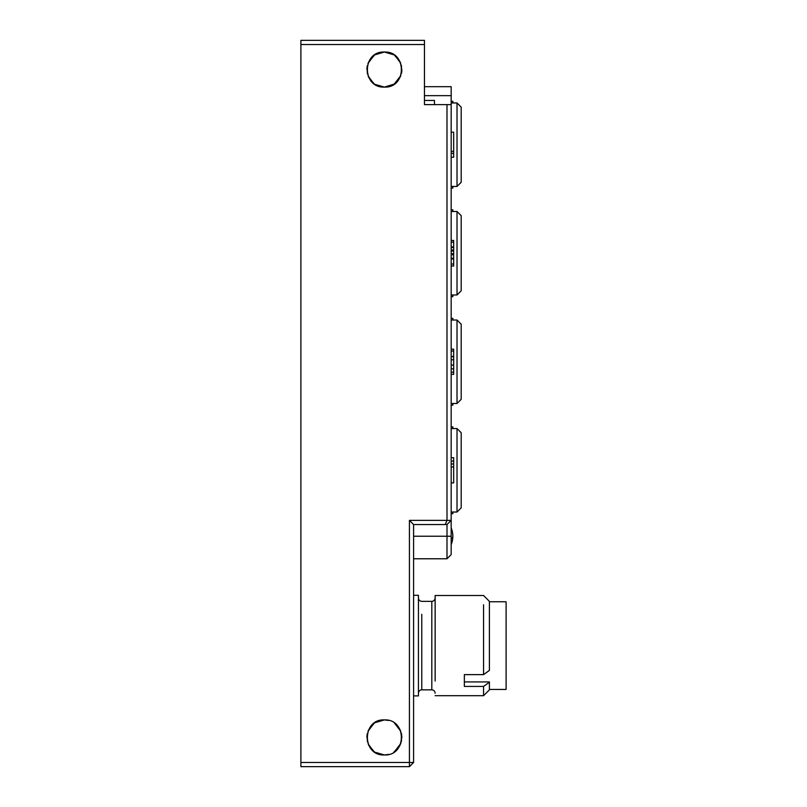 <?xml version="1.0" encoding="UTF-8"?>
<svg xmlns="http://www.w3.org/2000/svg" width="807" height="807" viewBox="0 0 807 807"><rect width="100%" height="100%" fill="white"/><g stroke="black" fill="none" stroke-linecap="round" stroke-linejoin="round"><path stroke-width="1.21" d="M464.358 681.925L489.405 681.925L489.405 689.844L483.564 695.695L483.564 686.424L464.358 686.424L464.358 674.622L483.564 674.622L489.405 670.425L489.405 601.356L483.564 595.505L435.144 595.505L435.144 681.017C435.144 700.436 435.144 700.436 435.144 681.017M489.405 682.228L483.564 686.424M483.564 604.776L483.564 674.622M413.598 595.304L418.44 595.304L418.44 695.896L413.598 695.896M457.014 294.969L457.014 211.495L461.19 215.661L461.19 290.802L457.014 294.969L451.174 294.969M457.014 512.031L457.014 428.547L461.19 432.723L461.19 507.855L457.014 512.031L451.174 512.031M457.014 403.5L457.014 320.016L461.19 324.192L461.19 399.324L457.014 403.5L451.174 403.5M457.014 186.447L457.014 102.963L461.19 107.139L461.19 182.271L457.014 186.447L451.174 186.447M489.405 601.77L506.1 601.77L506.1 689.43L489.405 689.43M413.598 762.474L413.598 524.55L445.262 524.55L413.598 524.55L409.431 520.374L409.431 762.474L413.598 762.474L409.431 766.65L409.431 762.474L300.9 762.474L300.9 766.65L409.431 766.65M424.452 86.682L451.174 86.682L451.174 520.374L446.997 520.374L445.262 524.55L446.997 524.55L451.174 520.374L451.174 554.601L446.997 558.777L446.997 536.241L413.598 536.241M446.997 524.55L446.997 536.241L451.174 536.241M388.722 720.449L384.384 719.905C407 718.815 407 756.048 384.384 754.959L388.803 754.394M397.528 749.027L400.887 743.348L394.441 751.791M401.361 733.059L401.916 737.598M395.117 723.576L400.191 729.851M394.452 723.082L400.807 731.293M401.664 734.471L401.372 741.754M400.05 745.295L393.786 752.225M451.174 104.628L446.997 104.628L446.997 520.374L409.431 520.374M446.997 104.628L424.452 104.628L424.452 40.35L300.9 40.35L300.9 44.526L424.452 44.526M300.9 44.526L300.9 762.474M375.497 84.685L384.384 87.095C361.768 88.185 361.768 50.952 384.384 52.041C407 50.952 407 88.185 384.384 87.095L394.179 84.11L400.847 75.606M374.962 752.215L384.384 754.959C361.768 756.048 361.768 718.815 384.384 719.905L374.882 722.699M393.271 54.452L384.384 52.041L374.882 54.836M373.954 55.471L367.921 63.531M366.993 67.344L367.427 74.012M368.617 77.25L374.216 83.857M401.775 71.793L401.341 65.125M400.141 61.897L394.552 55.29M373.954 723.334L367.921 731.394L373.954 723.334M366.993 735.207L367.427 741.875L366.993 735.207M368.617 745.103L374.216 751.71L368.617 745.103M375.901 54.23L384.384 52.041L393.806 54.785M395.238 55.804L400.716 63.198M401.906 69.876L401.462 73.538M400.333 76.847L394.28 84.039M392.868 84.906L384.384 87.095L374.962 84.352M373.53 83.333L368.053 75.939M366.852 69.261L367.306 65.599M368.436 62.29L374.478 55.098M375.901 722.094L384.384 719.905L374.872 722.699M373.53 751.196L368.053 743.802M366.852 737.124L367.306 733.462M368.436 730.153L374.478 722.961M451.174 188.112L452.838 188.112L452.838 186.447M452.838 211.495L452.838 209.82L451.174 209.82M451.174 296.643L452.838 296.643L452.838 294.969M452.838 320.016L452.838 318.351L451.174 318.351M451.174 405.175L452.838 405.175L452.838 403.5M451.174 151.353L453.675 151.353L453.675 132.177L451.174 132.177M451.174 157.224L453.675 157.224L453.675 151.353M451.174 153.36L453.675 153.36M451.174 374.327L453.675 374.327L453.675 356.058M451.174 372.188L453.675 372.188M451.174 356.744L453.675 356.744L453.675 349.189L451.174 349.189M451.174 356.422L453.675 356.422M451.174 482.858L453.675 482.858L453.675 457.72L451.174 457.72M451.174 466.971L453.675 466.971M451.174 463.995L453.675 463.995M451.174 258.946L453.675 258.946L453.675 253.378M451.174 258.543L453.675 258.543M451.174 253.721L453.675 253.721L453.675 251.027L451.174 251.027M453.675 251.068L453.675 246.881M451.174 247.497L453.675 247.497L453.675 240.456L451.174 240.456M451.174 246.942L453.675 246.942M451.174 266.007L453.675 266.007L453.675 258.946M451.174 513.696L452.838 513.696L452.838 512.031M452.838 428.547L452.838 426.873L451.174 426.873M452.838 102.963L452.838 101.289L451.174 101.289M424.452 100.461L434.469 100.461L434.469 104.628M418.44 598.017C418.662 600.065 419.771 601.175 421.779 601.356L431.806 601.356L431.806 689.844C433.833 690.046 434.943 691.155 435.144 693.183M421.779 614.309C421.779 597.16 421.779 597.16 421.779 614.309L421.779 689.844L431.806 689.844M451.174 95.66L424.452 95.66M451.174 368.86L453.675 368.86M451.174 365.067L453.675 365.067M451.174 359.761L453.675 359.761M451.174 351.045L453.675 351.045M451.174 461.069L453.675 461.069M451.174 258.24L453.675 258.24M451.174 254.75L453.675 254.75M451.174 250.029L453.675 250.029M451.174 242.15L453.675 242.15M451.174 264.04L453.675 264.04M451.174 544.584A21.708 21.708 0 0 0 452.838 536.241A21.708 6.91 180 0 1 451.174 538.894M435.144 695.695L483.564 695.695M431.806 601.356C433.833 601.154 434.943 600.045 435.144 598.017M421.779 689.844C419.771 690.025 418.662 691.135 418.44 693.183M451.174 211.495L457.014 211.495M451.174 428.547L457.014 428.547M451.174 320.016L457.014 320.016M451.174 102.963L457.014 102.963M446.997 558.777L413.598 558.777M452.838 536.241A21.708 21.708 0 0 0 451.174 527.889"/></g></svg>
